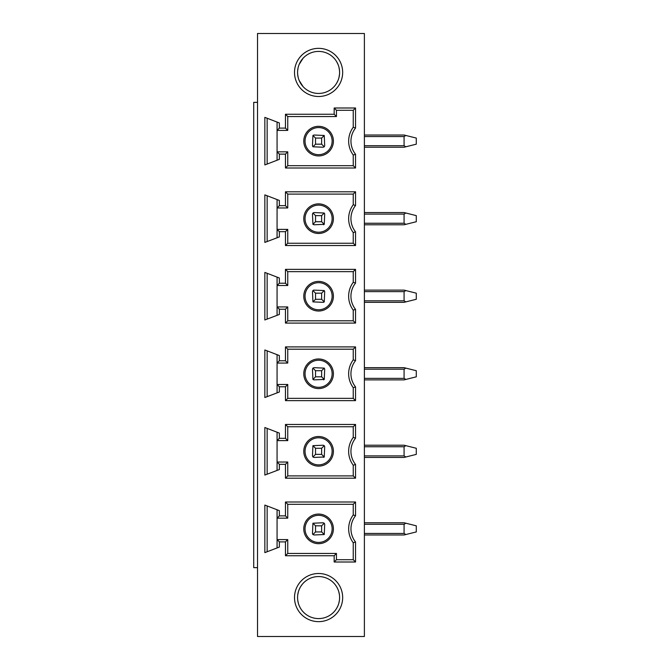 <?xml version="1.0" encoding="UTF-8"?>
<svg xmlns="http://www.w3.org/2000/svg" width="670" height="670" viewBox="0 0 670 670"><rect width="100%" height="100%" fill="white"/><g stroke="black" fill="none" stroke-linecap="round" stroke-linejoin="round"><path stroke-width="1" d="M257.523 102.351L253.712 102.351L253.712 567.649L257.523 567.649M257.523 33.5L257.523 636.5L364.388 636.5L364.388 33.5L257.523 33.5M318.593 51.414A21.013 21.013 0 0 1 339.606 72.427A21.013 21.013 0 0 1 318.593 93.448A21.013 21.013 0 0 1 297.572 72.427A21.013 21.013 0 0 1 318.593 51.414M336.65 83.18L337.99 80.517M338.995 77.444L339.539 74.152M339.548 70.844L339.028 67.544M338.023 64.421L336.675 61.724M336.65 61.674L337.99 64.337M338.995 67.41L339.531 70.693M339.548 74.002L339.028 77.31M338.023 80.434L336.675 83.139M300.529 61.682L299.189 64.337M298.175 67.419L297.639 70.735M297.631 74.043L298.15 77.326M299.155 80.434L303.024 86.547M300.529 83.172L299.189 80.517M298.175 77.435L297.639 74.127M297.631 70.819L298.15 67.536M299.155 64.429L303.024 58.307M318.593 96.497A24.07 24.07 0 0 1 294.515 72.427A24.07 24.07 0 0 1 318.593 48.357A24.07 24.07 0 0 1 342.663 72.427A24.07 24.07 0 0 1 318.593 96.497M279.356 433.096L279.356 438.322L285.462 438.322L285.462 424.462L355.536 424.462L355.536 438.188A21.063 21.063 0 0 0 355.536 464.461L355.536 478.196L285.462 478.196L285.462 464.327L279.356 464.327L279.356 469.561L264.851 475.072L264.851 427.519L279.356 433.096M279.356 355.552L279.356 360.778L285.462 360.778L285.462 346.909L355.536 346.909L355.536 360.636A21.063 21.063 0 0 0 355.536 386.908L355.536 400.643L285.462 400.643L285.462 386.774L279.356 386.774L279.356 392.009L264.851 397.519L264.851 349.974L279.356 355.552M279.356 278L279.356 283.226L285.462 283.226L285.462 269.357L355.536 269.357L355.536 283.092A21.063 21.063 0 0 0 355.536 309.364L355.536 323.091L285.462 323.091L285.462 309.222L279.356 309.222L279.356 314.465L264.851 319.967L264.851 272.422L279.356 278M279.356 200.447L279.356 205.673L285.462 205.673L285.462 191.804L355.536 191.804L355.536 205.539A21.063 21.063 0 0 0 355.536 231.812L355.536 245.538L285.462 245.538L285.462 231.678L279.356 231.678L279.356 236.912L264.851 242.414L264.851 194.87L279.356 200.447M279.356 154.125L279.356 159.351L264.851 164.929L264.851 117.367L279.356 122.945L279.356 128.104L285.462 128.104L285.462 114.26L334.163 114.26L334.163 107.996L355.536 107.996L355.536 128.037A21.063 21.063 0 0 0 355.536 154.259L355.536 167.994L285.462 167.994L285.462 154.125L279.356 154.125L277.07 151.83L277.07 160.231M318.593 621.643A24.07 24.07 0 0 1 294.515 597.573A24.07 24.07 0 0 1 318.593 573.503A24.07 24.07 0 0 1 342.663 597.573A24.07 24.07 0 0 1 318.593 621.643M279.356 510.649L279.356 515.875L285.462 515.875L285.462 502.006L355.536 502.006L355.536 515.741A21.063 21.063 0 0 0 355.536 541.963L355.536 562.004L334.163 562.004L334.163 555.74L285.462 555.74L285.462 541.896L279.356 541.896L279.356 547.055L264.851 552.633L264.851 505.071L279.356 510.649M277.07 509.769L277.07 518.17L279.356 515.875M287.748 518.17L287.748 504.301L353.241 504.301L353.241 514.962A23.358 23.358 0 0 0 353.241 542.742L353.241 559.71L336.449 559.71L336.449 553.454L287.748 553.454L287.748 539.601L277.07 539.601L277.07 518.17L287.748 518.17L285.462 515.875M287.748 504.301L285.462 502.006M355.536 541.963L353.241 542.742A23.358 23.358 0 0 1 353.241 514.962L353.241 504.301L355.536 502.006M353.241 514.962L355.536 515.741M353.241 559.71L355.536 562.004M336.449 559.71L334.163 562.004M336.449 553.454L334.163 555.74M287.748 553.454L285.462 555.74M287.748 539.601L285.462 541.896M277.07 547.934L277.07 539.601L279.356 541.896M318.593 514.066A14.807 14.807 0 0 0 303.778 528.873A14.807 14.807 0 0 0 318.593 543.68A14.807 14.807 0 0 0 333.4 528.873A14.807 14.807 0 0 0 318.593 514.066M318.593 515.331A13.542 13.542 0 0 0 305.043 528.873A13.542 13.542 0 0 0 318.593 542.424A13.542 13.542 0 0 0 332.136 528.873A13.542 13.542 0 0 0 318.593 515.331M312.547 533.889A1.524 1.524 0 0 0 312.932 534.534L312.48 533.454L312.932 523.22L315.536 525.824L315.536 531.93L321.642 531.93L321.642 525.824L315.536 525.824M312.932 523.22L323.166 522.768L324.247 523.22L324.699 524.3L324.247 534.534L314.012 534.978L312.932 534.534L315.536 531.93M324.247 523.22L321.642 525.824M324.247 534.534L321.642 531.93M267.146 551.753L267.146 505.951M277.07 432.217L277.07 440.617L279.356 438.322M287.748 440.617L287.748 426.748L353.241 426.748L353.241 437.409A23.358 23.358 0 0 0 353.241 465.24L353.241 475.901L287.748 475.901L287.748 462.032L277.07 462.032L277.07 440.617L287.748 440.617L285.462 438.322M287.748 426.748L285.462 424.462M355.536 464.461L353.241 465.24A23.358 23.358 0 0 1 353.241 437.409L353.241 426.748L355.536 424.462M353.241 437.409L355.536 438.188M353.241 475.901L355.536 478.196M287.748 475.901L285.462 478.196M287.748 462.032L285.462 464.327M277.07 470.432L277.07 462.032L279.356 464.327M318.593 436.513A14.807 14.807 0 0 0 303.778 451.329A14.807 14.807 0 0 0 318.593 466.136A14.807 14.807 0 0 0 333.4 451.329A14.807 14.807 0 0 0 318.593 436.513M318.593 437.778A13.542 13.542 0 0 0 305.043 451.329A13.542 13.542 0 0 0 318.593 464.871A13.542 13.542 0 0 0 332.136 451.329A13.542 13.542 0 0 0 318.593 437.778M323.602 457.367A1.524 1.524 0 0 0 324.247 456.982L321.642 454.377L321.642 448.272L315.536 448.272L315.536 454.377L321.642 454.377M324.247 445.667L323.166 445.215L312.932 445.667L312.48 455.901L312.932 456.982L314.012 457.434L324.247 456.982L324.699 446.748L324.247 445.667L321.642 448.272M312.932 445.667L315.536 448.272M312.932 456.982L315.536 454.377M267.146 474.201L267.146 428.406M277.07 354.665L277.07 363.065L279.356 360.778M287.748 363.065L287.748 349.196L353.241 349.196L353.241 359.857A23.358 23.358 0 0 0 353.241 387.687L353.241 398.357L287.748 398.357L287.748 384.488L277.07 384.488L277.07 363.065L287.748 363.065L285.462 360.778M287.748 349.196L285.462 346.909M355.536 386.908L353.241 387.687A23.358 23.358 0 0 1 353.241 359.857L353.241 349.196L355.536 346.909M353.241 359.857L355.536 360.636M353.241 398.357L355.536 400.643M287.748 398.357L285.462 400.643M287.748 384.488L285.462 386.774M277.07 392.88L277.07 384.488L279.356 386.774M318.593 358.969A14.807 14.807 0 0 0 303.778 373.776A14.807 14.807 0 0 0 318.593 388.583A14.807 14.807 0 0 0 333.4 373.776A14.807 14.807 0 0 0 318.593 358.969M318.593 360.226A13.542 13.542 0 0 0 305.043 373.776A13.542 13.542 0 0 0 318.593 387.319A13.542 13.542 0 0 0 332.136 373.776A13.542 13.542 0 0 0 318.593 360.226M323.602 379.823A1.524 1.524 0 0 0 324.247 379.438L321.642 376.825L321.642 370.719L315.536 370.719L315.536 376.825L321.642 376.825M324.247 368.115L314.012 367.671L312.932 368.115L312.48 369.195L312.932 379.438L314.012 379.882L324.247 379.438L324.699 369.195L324.247 368.115L321.642 370.719M312.932 368.115L315.536 370.719M312.932 379.438L315.536 376.825M267.146 396.648L267.146 350.854M277.07 277.12L277.07 285.512L279.356 283.226M287.748 285.512L287.748 271.643L353.241 271.643L353.241 282.313A23.358 23.358 0 0 0 353.241 310.143L353.241 320.804L287.748 320.804L287.748 306.935L277.07 306.935L277.07 285.512L287.748 285.512L285.462 283.226M287.748 271.643L285.462 269.357M355.536 309.364L353.241 310.143A23.358 23.358 0 0 1 353.241 282.313L353.241 271.643L355.536 269.357M353.241 282.313L355.536 283.092M353.241 320.804L355.536 323.091M287.748 320.804L285.462 323.091M287.748 306.935L285.462 309.222M277.07 315.335L277.07 306.935L279.356 309.222M318.593 281.417A14.807 14.807 0 0 0 303.778 296.224A14.807 14.807 0 0 0 318.593 311.031A14.807 14.807 0 0 0 333.4 296.224A14.807 14.807 0 0 0 318.593 281.417M318.593 282.681A13.542 13.542 0 0 0 305.043 296.224A13.542 13.542 0 0 0 318.593 309.774A13.542 13.542 0 0 0 332.136 296.224A13.542 13.542 0 0 0 318.593 282.681M313.577 290.177A1.524 1.524 0 0 0 312.932 290.562L314.012 290.118L324.247 290.562L324.699 291.643L324.247 301.885L321.642 299.281L321.642 293.175L315.536 293.175L315.536 299.281L321.642 299.281M323.602 302.271A1.524 1.524 0 0 0 324.247 301.885L323.166 302.329L312.932 301.885L312.48 291.643L312.932 290.562L315.536 293.175M324.247 290.562L321.642 293.175M312.932 301.885L315.536 299.281M267.146 319.096L267.146 273.301M277.07 199.568L277.07 207.968L279.356 205.673M287.748 207.968L287.748 194.099L353.241 194.099L353.241 204.76A23.358 23.358 0 0 0 353.241 232.591L353.241 243.252L287.748 243.252L287.748 229.383L277.07 229.383L277.07 207.968L287.748 207.968L285.462 205.673M287.748 194.099L285.462 191.804M355.536 231.812L353.241 232.591A23.358 23.358 0 0 1 353.241 204.76L353.241 194.099L355.536 191.804M353.241 204.76L355.536 205.539M353.241 243.252L355.536 245.538M287.748 243.252L285.462 245.538M287.748 229.383L285.462 231.678M277.07 237.783L277.07 229.383L279.356 231.678M318.593 203.864A14.807 14.807 0 0 0 303.778 218.671A14.807 14.807 0 0 0 318.593 233.478A14.807 14.807 0 0 0 333.4 218.671A14.807 14.807 0 0 0 318.593 203.864M318.593 205.129A13.542 13.542 0 0 0 305.043 218.671A13.542 13.542 0 0 0 318.593 232.222A13.542 13.542 0 0 0 332.136 218.671A13.542 13.542 0 0 0 318.593 205.129M323.602 224.718A1.524 1.524 0 0 0 324.247 224.333L321.642 221.728L321.642 215.623L315.536 215.623L315.536 221.728L321.642 221.728M324.247 213.018L314.012 212.566L312.932 213.018L312.48 214.099L312.932 224.333L314.012 224.777L324.247 224.333L324.699 214.099L324.247 213.018L321.642 215.623M312.932 213.018L315.536 215.623M312.932 224.333L315.536 221.728M267.146 241.552L267.146 195.749M277.07 122.066L277.07 151.83L287.748 151.83L285.462 154.125M267.146 164.049L267.146 118.247M285.462 128.104L287.748 130.399L277.07 130.399L279.356 128.104M287.748 130.399L287.748 116.546L285.462 114.26M287.748 116.546L336.449 116.546L334.163 114.26M336.449 116.546L336.449 110.29L334.163 107.996M336.449 110.29L353.241 110.29L355.536 107.996M353.241 127.258A23.358 23.358 0 0 0 353.241 155.038A23.358 23.358 0 0 1 353.241 127.258L353.241 110.29L353.241 127.258L355.536 128.037M355.536 167.994L353.241 165.699L353.241 155.038L355.536 154.259M353.241 165.699L287.748 165.699L285.462 167.994M287.748 165.699L287.748 151.83M318.593 155.934A14.807 14.807 0 0 1 303.778 141.127A14.807 14.807 0 0 1 318.593 126.32A14.807 14.807 0 0 1 333.4 141.127A14.807 14.807 0 0 1 318.593 155.934M318.593 154.669A13.542 13.542 0 0 1 305.043 141.127A13.542 13.542 0 0 1 318.593 127.576A13.542 13.542 0 0 1 332.136 141.127A13.542 13.542 0 0 1 318.593 154.669M324.247 135.466L324.699 145.7L324.247 146.78L323.166 147.233L312.932 146.78L312.48 145.7L312.932 135.466L314.012 135.022L324.247 135.466L321.642 138.07L315.536 138.07L315.536 144.176L321.642 144.176L321.642 138.07M312.932 135.466L315.536 138.07M312.932 146.78L315.536 144.176M324.247 146.78L321.642 144.176M318.593 618.586A21.013 21.013 0 0 1 297.572 597.573A21.013 21.013 0 0 1 318.593 576.552A21.013 21.013 0 0 1 339.606 597.573A21.013 21.013 0 0 1 318.593 618.586M335.025 610.672L335.93 609.449M336.943 607.807L337.956 605.73M338.844 603.176L339.43 600.295M339.397 594.633L338.794 591.786M337.915 589.307L336.909 587.28M335.913 585.664L335.017 584.466M335.025 584.475L335.93 585.697M336.951 587.339L337.965 589.433M338.853 591.987L339.43 594.876M339.397 600.521L338.794 603.369M337.906 605.847L336.909 607.866M335.913 609.474L335.017 610.68M301.91 584.784L300.721 586.51M299.498 588.779L298.703 590.764M298.443 591.585L297.781 594.625M297.572 597.489L297.581 598.05M297.756 600.337L298.343 603.218M299.23 605.755L300.244 607.824M300.269 607.866L299.272 605.847M298.385 603.369L297.781 600.521M297.748 594.876L298.326 591.987M299.214 589.433L300.227 587.339M301.249 585.697L302.153 584.475M364.388 534.978L404.077 534.978L416.288 531.93L416.288 525.824L404.077 522.768L364.388 522.768M405.869 534.534L404.077 533.454L404.077 524.3L405.869 523.22M404.077 457.434L364.388 457.434L404.077 457.434L416.288 454.377L416.288 448.272L404.077 445.223L364.388 445.223M405.869 456.982L404.077 455.901L404.077 446.748L405.869 445.667M364.388 379.882L404.077 379.882L416.288 376.825L416.288 370.719L404.077 367.671L364.388 367.671L404.077 367.671M405.869 379.438L404.077 378.357L404.077 369.195L405.869 368.115M404.077 302.329L364.388 302.329L404.077 302.329L416.288 299.281L416.288 293.175L404.077 290.118L364.388 290.118L404.077 290.118M405.869 301.885L404.077 300.805L404.077 291.643L405.869 290.562M364.388 224.777L404.077 224.777L416.288 221.728L416.288 215.623L404.077 212.566L364.388 212.566L404.077 212.566M405.869 224.333L404.077 223.252L404.077 214.099L405.869 213.018M364.388 147.233L404.077 147.233L416.288 144.176L416.288 138.07L404.077 135.022L364.388 135.022M405.869 146.78L404.077 145.7L404.077 136.546L405.869 135.466M364.388 533.454L404.077 533.454M364.388 524.3L404.077 524.3M364.388 455.901L404.077 455.901M364.388 446.748L404.077 446.748M364.388 378.357L404.077 378.357M364.388 369.195L404.077 369.195M364.388 300.805L404.077 300.805M364.388 291.643L404.077 291.643M364.388 223.252L404.077 223.252M364.388 214.099L404.077 214.099M364.388 145.7L404.077 145.7M364.388 136.546L404.077 136.546"/></g></svg>
